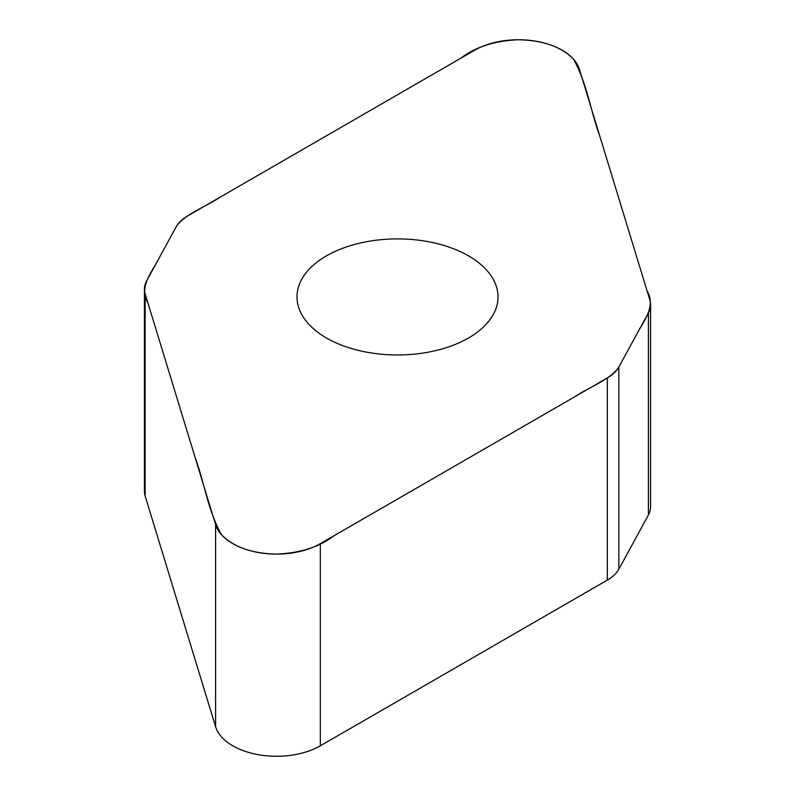 <?xml version="1.0" encoding="UTF-8"?>
<svg xmlns="http://www.w3.org/2000/svg" width="795" height="795" viewBox="0 0 795 795"><rect width="100%" height="100%" fill="white"/><g stroke="black" fill="none" stroke-linecap="round" stroke-linejoin="round"><path stroke-width="1.19" d="M650.578 304.733L650.578 506.902A46.786 27.01 180 0 1 648.412 515.021L618.868 569.141A46.786 27.01 180 0 1 607.32 580.111L320.335 745.809A61.901 35.735 180 0 1 257.958 754.624A61.901 35.735 180 0 1 215.604 726.739L145.127 495.981A46.786 27.01 180 0 1 144.422 491.29L144.422 289.122A46.786 27.01 0 0 0 145.127 293.812L215.604 524.581A61.901 35.735 0 0 0 257.958 552.455A61.901 35.735 0 0 0 320.335 543.641L607.32 377.953A46.786 27.01 0 0 0 618.868 366.972L648.412 312.862A46.786 27.01 0 0 0 650.578 304.733A46.786 27.01 0 0 0 649.873 300.043L579.396 69.284A61.901 35.735 0 0 0 537.042 41.4A61.901 35.735 0 0 0 474.665 50.214L187.68 215.912A46.786 27.01 0 0 0 176.132 226.883L146.588 281.003A46.786 27.01 0 0 0 144.422 289.122M468.583 337.964A100.518 58.035 180 0 1 359.032 350.545A100.518 58.035 180 0 1 296.982 296.933A100.518 58.035 180 0 1 397.5 238.898A100.518 58.035 180 0 1 498.018 296.933A100.518 58.035 180 0 1 468.583 337.964M176.132 226.883C184.102 214.352 205.408 207.097 219.967 197.269L460.812 58.214C475.499 46.955 494.679 40.803 518.35 39.75C543.094 40.277 561.509 46.776 573.583 59.257C587.306 84.121 590.427 110.724 599.857 136.293L647.18 291.228C655 304.247 646.732 317.145 639.349 329.458L618.868 366.972C610.888 379.503 589.592 386.767 575.033 396.596L334.188 535.641C319.501 546.91 300.321 553.062 276.65 554.105C251.906 553.588 233.492 547.089 221.417 534.608C207.694 509.734 204.573 483.131 195.143 457.562L147.82 302.637C140 289.618 148.267 276.71 155.651 264.397L176.132 226.883M618.868 366.972L618.868 569.141M607.32 580.111L607.32 377.953M320.335 543.641L320.335 745.809M215.604 524.581L215.604 726.739M648.412 312.862L648.412 515.021M145.127 293.812L145.127 495.981"/></g></svg>
